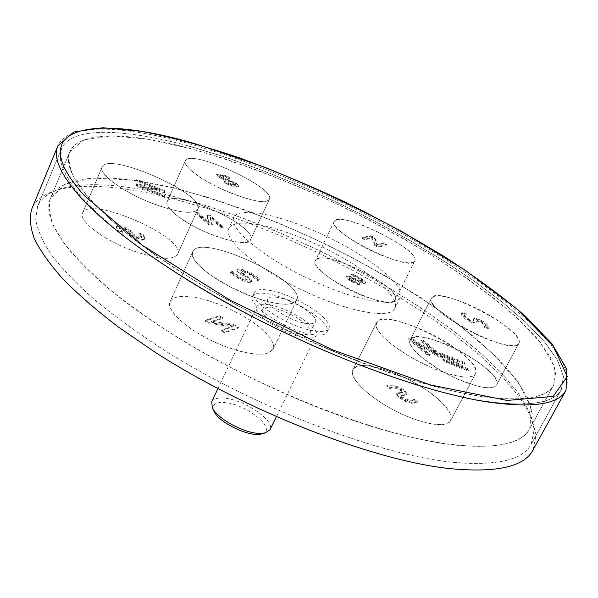 <?xml version="1.0" encoding="UTF-8"?>
<svg xmlns="http://www.w3.org/2000/svg" width="598" height="598" viewBox="0 0 598 598"><rect width="100%" height="100%" fill="white"/><g stroke="black" fill="none" stroke-linecap="round" stroke-linejoin="round"><path stroke-width="0.45" stroke-dasharray="2.99 2.24" d="M211.737 401.736C213.419 398.649 217.792 397.476 224.863 398.216C245.023 399.957 275.409 420.962 269.997 429.775M261.902 433.842C278.085 430.014 247.34 404.345 225.169 402.611C215.512 401.819 211.655 404.48 213.606 410.594M269.272 304.86C262.26 303.657 258.044 304.315 256.624 306.826C251.691 313.673 284.304 334.873 304.33 337.556C310.923 338.543 314.869 337.855 316.163 335.485C320.767 328.347 289.23 307.948 269.272 304.86M173.203 187.877C111.901 173.039 60.996 173.704 50.621 197.975C48.363 205.772 49.35 215.116 53.566 226.022L64.771 244.32C75.52 257.775 89.745 272.21 107.438 287.631C127.023 303.425 149.41 319.414 174.601 335.598C266.013 392.871 388.065 439.029 458.315 445.383C498.388 448.679 522.204 443.073 529.753 428.572L532.482 414.534L527.533 397.737L515.782 378.96L498.134 358.867L475.515 338.079L448.769 317.104L418.712 296.391L386.069 276.328L351.542 257.267L315.774 239.521L279.393 223.398L243.05 209.21L207.409 197.258L173.203 187.877M272.673 308.03C267.097 307.088 263.748 307.619 262.619 309.615C258.702 315.109 284.7 332.002 300.712 334.185C306.026 334.992 309.203 334.446 310.25 332.533C313.957 326.852 288.647 310.474 272.673 308.03M277.711 297.46C272.142 296.473 268.808 296.959 267.71 298.903C263.86 304.247 289.97 321.074 305.959 323.391C311.259 324.236 314.421 323.735 315.445 321.874C319.078 316.349 293.67 300.024 277.711 297.46M165.482 194.447C101.922 179.385 48.632 180.536 37.554 206.534L35.738 219.787C37.525 230.14 42.854 241.981 51.742 255.316C62.738 269.414 77.344 284.506 95.538 300.592C115.698 317.067 138.773 333.706 164.771 350.525C259.151 410.026 385.389 457.193 457.806 462.762C498.784 465.58 523.257 459.369 531.218 444.12L534.253 429.222L529.335 411.521L517.375 391.802L499.33 370.805L476.15 349.142L448.739 327.353L417.912 305.892L384.432 285.156L349 265.505L312.276 247.243L274.893 230.693L237.503 216.162L200.786 203.97L165.482 194.447M187.032 145.606C123.644 128.488 71.11 126.32 61.482 148.805L60.361 160.488C62.648 169.817 68.523 180.686 78.002 193.102C89.603 206.325 104.829 220.647 123.674 236.09C144.484 251.982 168.195 268.203 194.813 284.76C291.39 343.484 418.832 392.991 490.435 402.02C530.927 406.834 554.585 402.633 561.41 389.403L563.436 376.232L557.478 360.101L544.479 341.794L525.448 322.008L501.356 301.347L473.115 280.342L441.563 259.45L407.455 239.051L371.508 219.503L334.364 201.13L296.683 184.236L259.106 169.137L222.306 156.145L187.032 145.606M190.575 148.603C129.415 132.158 79.1 130.259 69.846 151.817C67.94 158.791 69.308 167.343 73.943 177.471L85.813 194.671C97.04 207.446 111.744 221.29 129.945 236.203C150.031 251.541 172.912 267.201 198.581 283.175C291.689 339.843 414.661 387.788 484.29 396.833C523.99 401.692 547.17 397.663 553.838 384.746L555.781 372.046L550.025 356.483L537.475 338.789L519.064 319.646L495.735 299.635L468.346 279.273L437.714 259.001L404.592 239.2L369.654 220.221L333.564 202.386L296.952 185.993L260.459 171.349L224.758 158.776L190.575 148.603M303.171 238.58C352.999 258.56 402.409 294.949 394.747 308.441C390.038 319.616 347.139 311.812 301.504 289.768C255.794 267.852 222.934 239.2 228.735 228.541C233.16 218.173 266.536 223.39 303.171 238.58M308.105 228.227C357.993 248.357 407.687 284.484 400.241 297.55C395.704 308.396 352.865 300.226 307.103 278.122C261.281 256.153 228.174 227.771 233.818 217.455C238.101 207.401 271.417 212.925 308.105 228.227M224.751 346.317C251.474 355.773 267.59 356.729 273.092 349.187L273.54 344.829L271.298 339.5L266.559 333.482L259.592 327.099L250.786 320.648L240.583 314.458L229.468 308.8L217.964 303.941L206.616 300.121L195.972 297.527L186.546 296.309L178.832 296.556L173.271 298.275L170.198 301.429C164.592 310.758 192.504 334.267 224.751 346.317M248.708 295.337C216.244 282.809 187.563 260.018 192.691 251.78C199.949 231.964 307.35 282.136 296.645 300.248C291.562 306.879 275.581 305.242 248.708 295.337M411.521 418.114C433.154 425.911 446.183 426.763 450.623 420.648L451.146 416.559L449.091 411.379L444.628 405.407L438.028 398.963L429.663 392.37L419.96 385.934L409.398 379.977L398.47 374.759L387.698 370.543L377.592 367.516L368.637 365.856L361.297 365.655L355.967 366.955L352.977 369.728C346.631 378.803 378.609 405.878 411.521 418.114M436.734 369.714C403.628 356.991 370.723 330.746 376.546 322.756C383.55 304.524 485.89 357.17 475.44 373.847C471.374 379.229 458.472 377.854 436.734 369.714M463.577 381.554C482.04 388.483 493.014 389.642 496.497 385.037C505.781 370.581 416.313 323.862 410.206 339.776C404.988 346.84 434.522 370.409 463.577 381.554M486.211 338.73C457.014 327.196 426.725 304.3 431.517 298.11C436.734 283.901 527.189 330.679 518.81 343.439C515.618 347.483 504.757 345.913 486.211 338.73M361.7 295.27C380.664 302.521 391.832 304.031 395.211 299.792C403.022 287.489 320.289 246.854 315.415 260.556C311.401 266.387 336.001 285.134 361.7 295.27M381.517 255.279C355.69 244.821 330.537 226.597 334.215 221.484C338.371 209.27 421.822 250.151 414.743 260.982C411.633 264.682 400.555 262.776 381.517 255.279M210.907 234.349C233.317 242.818 246.548 244.589 250.614 239.641C258.523 226.56 172.104 187.181 167.186 201.735C163.59 207.641 185.649 224.355 210.907 234.349M229.894 192.638C204.501 182.338 181.971 166.08 185.253 160.892C189.469 147.915 276.523 187.854 269.324 199.366C265.549 203.664 252.408 201.421 229.894 192.638M129.602 249.53C156.407 259.293 172.396 260.892 177.569 254.329C187.144 237.69 88.848 194.769 82.531 213.082C78.413 220.4 101.623 238.707 129.602 249.53C101.623 238.707 78.413 220.4 82.531 213.082C88.848 194.769 187.144 237.69 177.569 254.329C172.396 260.892 156.407 259.293 129.602 249.53M150.218 202.543C122.067 191.338 98.304 173.555 102.064 167.104C107.543 150.763 206.572 194.537 197.863 209.21C193.049 214.944 177.165 212.724 150.218 202.543C177.165 212.724 193.049 214.944 197.863 209.21C206.572 194.537 107.543 150.763 102.064 167.104C98.304 173.555 122.067 191.338 150.218 202.543M327.584 411.2C250.143 381.83 167.896 336.121 115.593 294.291C63.717 250.883 42.054 218.778 50.621 197.975L65.556 183.967L93.146 178.152L130.334 179.849L174.317 188.146C222.478 200.704 272.322 219.107 323.839 243.356C374.931 268.487 420.409 295.958 460.273 325.768L494.195 354.958L518.72 382.967L531.39 408.157L529.753 428.572C517.935 455.332 437.983 453.426 327.584 411.2M353.478 359.495C464.683 403.276 543.627 408.673 553.838 384.746L554.368 366.17L540.577 342.587L514.983 315.894C493.036 297.139 467.457 278.279 438.252 259.338C407.649 240.688 375.462 222.987 341.697 206.25C289.783 181.755 239.783 162.641 191.689 148.902L147.893 139.229L111.064 135.873L84.034 139.812L69.846 151.817C62.222 170.303 85.043 200.584 138.317 242.668C191.951 283.325 275.491 329.005 353.478 359.495M532.93 450.107L536.114 435.12L531.465 417.374L519.856 397.655L502.245 376.658L479.536 355.003L452.611 333.198L422.27 311.708L389.246 290.89L354.218 271.111L317.822 252.662L280.664 235.844L243.356 220.954L206.542 208.291L170.916 198.17C102.452 180.843 43.744 180.977 31.806 208.934M481.211 400.638C527.309 407.447 554.04 403.702 561.41 389.403L563.473 376.486L557.807 360.706L545.316 342.796L526.95 323.421L503.636 303.164L476.24 282.54L445.562 261.976L412.336 241.854L377.233 222.501L340.897 204.232L303.919 187.346L266.917 172.127L230.536 158.889L195.456 147.93C128.271 128.757 71.581 125.333 61.482 148.805L60.316 160.212C62.446 169.294 68.015 179.863 77.022 191.913C88.07 204.74 102.609 218.659 120.624 233.661C140.537 249.127 163.306 264.959 188.923 281.165C281.822 338.64 406.946 388.932 481.211 400.638M448.5 461.798C495.047 466.492 522.615 460.602 531.218 444.12L534.276 429.514L529.634 412.172L518.16 392.871L500.765 372.292L478.348 351.041L451.774 329.618L421.829 308.478L389.231 287.989L354.659 268.495L318.741 250.308L282.077 233.721L245.285 219.018L209.001 206.512L173.913 196.503C106.616 179.378 49.163 179.385 37.554 206.534L35.716 219.481C37.353 229.565 42.391 241.084 50.823 254.038C61.28 267.732 75.206 282.406 92.585 298.073C111.871 314.114 134.012 330.388 159.016 346.877C249.747 405.227 373.571 453.419 448.5 461.798M271.395 290.688C261.804 288.752 256.064 289.402 254.172 292.639C248.252 300.727 287.489 326.478 312.799 330.687C321.769 332.294 327.099 331.584 328.788 328.549C334.222 320.012 296.496 295.427 271.395 290.688M311.027 334.319C319.997 335.904 325.334 335.164 327.039 332.099C332.51 323.488 294.844 298.873 269.735 294.194C260.137 292.273 254.389 292.953 252.483 296.219C246.526 304.389 285.702 330.171 311.027 334.319M226.328 183.848L224.063 181.927L232.443 185.081L235.418 185.275L234.767 184.326L230.163 181.934L221.208 178.6L217.448 176.208L216.431 174.661L220.602 174.758L227.561 177.045L229.684 178.832L222.314 176.096L219.586 175.954L220.139 176.784L224.915 179.228L229.849 180.902C233.99 182.532 236.487 183.833 237.331 184.797L238.355 186.763L234.207 186.456L226.328 183.848L226.642 183.16L224.377 181.239L232.749 184.393L235.732 184.595L235.081 183.638L230.477 181.254L221.514 177.92L217.754 175.528L216.738 173.981L220.909 174.078L227.868 176.373L229.991 178.152L222.62 175.423L219.892 175.274L220.445 176.104L237.638 184.117L238.811 185.903L234.521 185.769L226.642 183.16M229.684 178.832L229.991 178.152M229.483 178.78L229.789 178.099M224.063 181.927L224.377 181.239M224.272 181.979L224.579 181.291M225.82 180.476L226.134 179.789M221.208 178.6L221.514 177.92M227.561 177.045L227.868 176.373M207.155 214.637L209.248 222.725L198.02 212.552L195.441 211.961L208.478 223.794L212.425 224.676L210.369 217.186L220.774 226.537L223.323 227.105L210.204 215.34L207.155 214.637L206.848 215.302L208.949 223.398L197.714 213.217L195.135 212.634L208.171 224.467L212.118 225.349L210.07 217.851L220.468 227.203L223.017 227.771L209.905 215.998L206.848 215.302M210.369 217.186L210.07 217.851M220.774 226.537L220.468 227.203M223.323 227.105L223.017 227.771M210.204 215.34L209.905 215.998M209.248 222.725L208.949 223.398M198.02 212.552L197.714 213.217M195.441 211.961L195.135 212.634M208.478 223.794L208.171 224.467M212.425 224.676L212.118 225.349M172.882 212.193C168.083 207.663 166.184 204.172 167.186 201.735C172.104 187.181 258.523 226.56 250.614 239.641C248.514 250.3 191.248 230.402 172.882 212.193M191.353 170.669C210.309 188.108 267.755 208.956 269.324 199.366C276.523 187.854 189.469 147.915 185.253 160.892C184.371 163.06 186.404 166.319 191.353 170.669M259.562 279.961L257.379 280.574L250.39 274.998C246.309 272.666 243.55 271.679 242.1 272.03L241.547 272.374L243.401 274.542L251.1 280.611L251.339 281.77L250.465 282.338C247.677 282.764 243.281 281.292 237.256 277.928L229.946 272.852L232.151 272.284L238.602 277.36C242.467 279.513 245.083 280.44 246.451 280.141L246.989 279.789L244.956 277.45L240.045 273.951C237.735 272.165 236.771 270.991 237.167 270.446L238.049 269.885L243.364 270.602L251.646 274.437L259.562 279.961L259.951 279.139L257.768 279.752L250.779 274.176C246.697 271.851 243.932 270.857 242.482 271.2L241.936 271.552L243.782 273.712L251.489 279.782L251.736 280.933L250.854 281.509C248.073 281.927 243.67 280.455 237.653 277.083L230.335 272.015L232.532 271.455L238.991 276.523C242.668 278.623 245.285 279.55 246.839 279.303L247.378 278.952L245.344 276.62L240.433 273.122L237.556 269.623L238.43 269.063L243.745 269.78L252.035 273.622L259.951 279.139M232.151 272.284L232.532 271.455M232.413 272.441L232.801 271.612M257.379 280.574L257.768 279.752M257.11 280.417L257.499 279.595M247.736 277.614L248.125 276.784M251.1 280.611L251.489 279.782M229.946 272.852L230.335 272.015M209.397 322.741L233.332 325.932L221.462 330.021L224.848 332.069L238.512 327.293L233.452 324.251L211.677 321.365L222.688 317.785L219.384 315.796L205.353 320.289L209.397 322.741L209.016 323.555L232.951 326.74L221.073 330.844L224.467 332.892L238.139 328.1L233.071 325.058L211.296 322.18L222.314 318.584L219.01 316.596L204.972 321.111L209.016 323.555M211.677 321.365L211.296 322.18M222.688 317.785L222.314 318.584M219.384 315.796L219.01 316.596M205.353 320.289L204.972 321.111M233.332 325.932L232.951 326.74M221.462 330.021L221.073 330.844M224.848 332.069L224.467 332.892M238.512 327.293L238.139 328.1M233.452 324.251L233.071 325.058M268.831 352.82L263.509 354.068L256.445 354.166L247.901 353.067L238.228 350.802L227.823 347.46L217.126 343.17L206.616 338.117L196.757 332.533L187.966 326.643L180.618 320.722L175.005 315.026L171.342 309.771L169.727 305.189L170.198 301.429L173.271 298.275L178.832 296.556L186.546 296.309L195.972 297.527L206.616 300.121L217.964 303.941L229.468 308.8L240.583 314.458L250.786 320.648L259.592 327.099L266.559 333.482L271.298 339.5L273.54 344.829L273.092 349.187L268.831 352.82M292.609 303.358L296.645 300.248C307.35 282.136 199.949 231.964 192.691 251.78L192.399 255.189L194.193 259.45L198.058 264.413L203.866 269.885L211.408 275.641L230.394 287.003L251.795 296.533L262.245 300.076L271.926 302.595L280.425 304.008L287.399 304.255L292.609 303.358M461.85 313.128L465.992 314.817L464.511 315.565L464.683 316.776L470.215 320.79L473.227 321.223L473.384 319.265L474.453 318.831L478.52 319.99C482.945 321.911 486.01 324.034 487.721 326.366L488.043 328.848L484.081 327.233L485.172 326.538L484.933 325.297L479.723 321.56L476.741 321.141L476.591 323.159L471.598 322.457L465.715 319.339L461.865 315.699L461.484 313.584L462.209 312.425L466.35 314.122L464.878 314.862L465.05 316.073L470.581 320.087L473.594 320.528L473.751 318.562L474.819 318.136L478.878 319.295C483.311 321.216 486.376 323.339 488.088 325.671L488.409 328.145L484.447 326.53L485.546 325.835L485.299 324.602L480.089 320.864L477.107 320.446L476.957 322.457C476.524 323.182 474.857 322.942 471.964 321.754L466.081 318.637L462.232 315.004L462.209 312.425M484.081 327.233L484.447 326.53M484.021 327.136L484.387 326.433M465.992 314.817L466.35 314.122M466.044 314.914L466.41 314.219M473.287 319.646L473.653 318.951M474.453 318.831L474.819 318.136M488.043 328.848L488.409 328.145M467.8 368.674L443.925 355.272L465.154 363.741L464.422 362.373L439.836 352.566L440.868 354.621L462.8 366.91L443.103 359.069L443.798 360.452L468.705 370.356L467.8 368.674L467.442 369.362L443.567 355.959L464.796 364.421L464.063 363.053L439.478 353.246L440.517 355.309L462.441 367.598L442.744 359.757L443.439 361.14L468.346 371.044L467.442 369.362M462.8 366.91L462.441 367.598M443.103 359.069L442.744 359.757M443.798 360.452L443.439 361.14M468.705 370.356L468.346 371.044M443.925 355.272L443.567 355.959M465.154 363.741L464.796 364.421M464.422 362.373L464.063 363.053M439.836 352.566L439.478 353.246M440.868 354.621L440.517 355.309M443.851 343.476C471.68 354.293 501.505 377.36 496.497 385.037L494.083 387.033L489.65 387.825L483.378 387.355L475.567 385.628L456.924 378.743L447.072 373.944L437.549 368.547L421.433 357.17L415.647 351.766L411.768 346.922L409.936 342.863L410.206 339.776C414.048 335.074 425.26 336.308 443.851 343.476M464.84 303.066C446.168 295.659 435.06 294.007 431.517 298.11C421.777 309.779 514.287 358 518.81 343.439C523.34 336.667 492.797 314.234 464.84 303.066M352.304 273.824L350.884 274.28L358.89 277.876C361.588 279.445 362.822 280.469 362.582 280.948L358.366 280.028L349.673 276.082L346.279 276.074C346.07 277.016 347.842 278.601 351.594 280.821L358.703 284.394L360.056 283.923L352.783 280.604C350.361 279.169 349.225 278.205 349.382 277.711L353.799 278.743L358.733 281.165C362.717 282.876 364.87 283.467 365.191 282.921L365.58 282.615L364.974 281.18L360.063 277.674L352.304 273.824L350.57 274.923L358.576 278.519C361.274 280.088 362.508 281.112 362.268 281.591L358.045 280.671L349.359 276.725L345.958 276.725C345.749 277.666 347.52 279.251 351.273 281.471L358.381 285.044L359.734 284.573L352.461 281.247L349.06 278.362L353.485 279.386L358.411 281.808C361.723 283.37 363.876 283.96 364.87 283.564L365.266 283.258L364.66 281.815L359.749 278.317L351.998 274.46M360.056 283.923L359.734 284.573M359.846 283.803L359.525 284.454M350.884 274.28L350.57 274.923M351.093 274.4L350.787 275.043M354.038 277.898L353.717 278.541M349.673 276.082L349.359 276.725M358.703 284.394L358.381 285.044M374.722 245.404L372.061 237.982L364.847 239.843L362.096 238.296L370.476 236.165L374.61 238.49L377.009 245.24L383.46 243.453L386.188 244.986L378.056 247.28L374.722 245.404L375.043 244.739L372.375 237.331L365.176 239.185L362.418 237.638L370.797 235.515L374.931 237.84L377.331 244.582L383.774 242.803L386.51 244.335L378.377 246.623L375.043 244.739M377.009 245.24L377.331 244.582M383.46 243.453L383.774 242.803M386.188 244.986L386.51 244.335M378.056 247.28L378.377 246.623M372.061 237.982L372.375 237.331M364.847 239.843L365.176 239.185M362.096 238.296L362.418 237.638M370.476 236.165L370.797 235.515M374.61 238.49L374.931 237.84M336.988 219.78L334.215 221.484C326.164 231.643 411.506 273.533 414.743 260.982C421.254 251.676 352.349 215.332 336.988 219.78M318.323 258.53C334.185 252.797 402.357 289.193 395.211 299.792C391.212 313.786 306.692 272.18 315.415 260.556L318.323 258.53M118.269 230.634L122.979 232.502L119.645 227.771L124.377 227.988L128.57 230.806L132.128 235.47L137.174 238.086C141.547 239.723 144.208 239.903 145.15 238.624L143.527 234.708L139.132 232.958L141.988 237.137L137.607 236.95L133.317 234.02L131.941 231.568L125.049 226.978L119.077 225.431L116.453 226.283L116.333 226.769L118.269 230.634L117.941 231.389L122.642 233.265L119.316 228.526L124.048 228.742L128.241 231.561L131.799 236.225L136.837 238.841C141.218 240.478 143.879 240.658 144.821 239.372L143.199 235.455L138.811 233.706L141.659 237.884L137.278 237.705L132.988 234.775L131.62 232.316L124.72 227.726L118.755 226.186L116.124 227.038L117.941 231.389M139.132 232.958L138.811 233.706M139.132 233.048L138.803 233.788M122.979 232.502L122.642 233.265M122.979 232.413L122.65 233.175M129.744 232.958L129.415 233.713M132.128 235.47L131.799 236.225M143.527 234.708L143.199 235.455M164.532 192.683L140.298 186.501L164.614 196.406L164.637 197.46L136.344 185.941L136.419 184.371L158.732 190.104L136.583 181.067L136.628 180.058L164.502 191.442L164.532 192.683L164.869 191.921L140.635 185.724L164.951 195.636L164.973 196.69L136.68 185.163L136.755 183.601L159.061 189.349L136.912 180.297L136.957 179.295L164.839 190.687L164.869 191.921M158.732 190.104L159.061 189.349M136.583 181.067L136.912 180.297M136.628 180.058L136.957 179.295M164.502 191.442L164.839 190.687M140.298 186.501L140.635 185.724M164.614 196.406L164.951 195.636M164.637 197.46L164.973 196.69M136.344 185.941L136.68 185.163M136.419 184.371L136.755 183.601M417.867 402.14L414.683 399.285L410.235 400.615L402.177 397.109L401.034 395.278L405.07 394.59L406.999 393.574L405.003 390.711L401.094 387.997L393.305 385.082L387.07 385.119L390.023 387.796L394.329 386.831L401.751 390.075L402.858 391.877L396.885 393.312L398.724 396.354L404.764 400.271L412.224 402.566L417.867 402.14L417.471 402.91L414.078 400.025L409.832 401.385L401.781 397.887L400.63 396.048L406.513 394.62L404.614 391.481L398.761 387.788L391.996 385.695L386.682 385.889L389.627 388.573L393.933 387.594L401.355 390.845L402.461 392.647L396.489 394.089L398.328 397.132L404.36 401.049L411.82 403.344L417.471 402.91M390.023 387.796L389.627 388.573M390.24 387.825L389.844 388.595M414.683 399.285L414.287 400.055M414.474 399.255L414.078 400.025M405.07 394.59L404.674 395.368M406.999 393.574L406.595 394.336M387.07 385.119L386.682 385.889M411.08 339.201L437.355 354.935L420.663 340.853L423.317 341.309L442.737 357.656L438.67 356.991L414.519 342.49L429.917 355.571L427.204 355.122L407.821 338.64L411.08 339.201L411.484 338.416L437.766 354.143L421.059 340.075L423.72 340.531L443.148 356.864L439.082 356.199L414.922 341.705L430.328 354.771L427.615 354.33L408.225 337.848L411.484 338.416M414.519 342.49L414.922 341.705M429.917 355.571L430.328 354.771M427.204 355.122L427.615 354.33M407.821 338.64L408.225 337.848M437.355 354.935L437.766 354.143M420.663 340.853L421.059 340.075M423.317 341.309L423.72 340.531M442.737 357.656L443.148 356.864M438.67 356.991L439.082 356.199M462.261 353.724C436.017 331.292 380.941 311.035 376.546 322.756L376.254 326.284L378.362 330.903L382.825 336.412L389.462 342.549L397.984 349.008L407.963 355.459L418.899 361.558L430.209 366.985L441.294 371.44L451.565 374.699L460.497 376.613L467.651 377.091L472.697 376.142L475.44 373.847C477.249 369.302 472.861 362.597 462.261 353.724M438.364 399.262C448.635 408.441 452.723 415.573 450.623 420.648C446.818 428.654 420.372 424.034 393.858 410.093C367.299 396.257 348.701 377.39 352.977 369.728C358.067 356.632 412.941 376 438.364 399.262M566.022 390.27L568.1 377.166L562.307 361.147L549.569 342.968L530.875 323.309L507.164 302.767L479.327 281.845L448.179 260.99L414.459 240.583L378.848 220.954L341.981 202.423L304.472 185.275L266.932 169.817L230.013 156.34L194.395 145.172C126.058 125.573 68.187 121.887 57.924 145.74M222.314 176.096L222.62 175.423M220.139 176.784L220.445 176.104M224.915 179.228L225.229 178.548M229.849 180.902L230.163 180.222M237.331 184.797L237.638 184.117M238.355 186.763L238.662 186.075M234.207 186.456L234.521 185.769M232.443 185.081L232.749 184.393M234.767 184.326L235.081 183.638M230.163 181.934L230.477 181.254M217.448 176.208L217.754 175.528M220.602 174.758L220.909 174.078M238.602 277.36L238.991 276.523M246.451 280.141L246.839 279.303M244.956 277.45L245.344 276.62M240.045 273.951L240.433 273.122M238.049 269.885L238.43 269.063M243.364 270.602L243.745 269.78M251.646 274.437L252.035 273.622M250.39 274.998L250.779 274.176M242.1 272.03L242.482 271.2M243.401 274.542L243.782 273.712M250.465 282.338L250.854 281.509M237.256 277.928L237.653 277.083M484.933 325.297L485.299 324.602M479.723 321.56L480.089 320.864M476.688 321.343L477.055 320.64M476.658 322.942L477.032 322.247M471.598 322.457L471.964 321.754M465.715 319.339L466.081 318.637M461.865 315.699L462.232 315.004M464.683 316.776L465.05 316.073M470.215 320.79L470.581 320.087M473.28 321.066L473.646 320.364M478.52 319.99L478.878 319.295M487.721 326.366L488.088 325.671M352.783 280.604L352.461 281.247M349.606 277.547L349.292 278.197M353.799 278.743L353.485 279.386M358.733 281.165L358.411 281.808M365.191 282.921L364.87 283.564M364.974 281.18L364.66 281.815M360.063 277.674L359.749 278.317M358.89 277.876L358.576 278.519M362.343 281.127L362.022 281.77M358.366 280.028L358.045 280.671M346.698 275.775L346.377 276.418M351.594 280.821L351.273 281.471M142.055 236.793L141.726 237.541M137.607 236.95L137.278 237.705M133.317 234.02L132.988 234.775M131.941 231.568L131.62 232.316M125.049 226.978L124.72 227.726M119.077 225.431L118.755 226.186M116.333 226.769L116.012 227.524M119.555 228.144L119.226 228.899M124.377 227.988L124.048 228.742M128.57 230.806L128.241 231.561M137.174 238.086L136.837 238.841M145.254 238.146L144.918 238.894M394.329 386.831L393.933 387.594M401.751 390.075L401.355 390.845M401.834 392.325L401.43 393.095M398.343 392.617L397.939 393.394M398.724 396.354L398.328 397.132M404.764 400.271L404.36 401.049M412.224 402.566L411.82 403.344M410.235 400.615L409.832 401.385M402.177 397.109L401.781 397.887M401.983 394.844L401.587 395.622M405.003 390.711L404.614 391.481M392.385 384.925L391.996 385.695M276.358 416.784L316.163 335.485M217.919 388.663L256.624 306.826M310.25 332.533L315.445 321.874M262.619 309.615L267.71 298.903M531.218 444.12L561.41 389.403L531.218 444.12M37.554 206.534L61.482 148.805L37.554 206.534M529.753 428.572L553.838 384.746L529.753 428.572M50.621 197.975L69.846 151.817L50.621 197.975M233.818 217.455L228.735 228.541M400.241 297.55L394.747 308.441M192.691 251.78L170.198 301.429L192.691 251.78M296.645 300.248L273.092 349.187L296.645 300.248M376.546 322.756L352.977 369.728L376.546 322.756M475.44 373.847L450.623 420.648L475.44 373.847M431.517 298.11L410.206 339.776L431.517 298.11M518.81 343.439L496.497 385.037L518.81 343.439M334.215 221.484L315.415 260.556L334.215 221.484M414.743 260.982L395.211 299.792L414.743 260.982M185.253 160.892L167.186 201.735L185.253 160.892M269.324 199.366L250.614 239.641L269.324 199.366M102.064 167.104L82.531 213.082L102.064 167.104M197.863 209.21L177.569 254.329L197.863 209.21M327.039 332.099L328.788 328.549M252.483 296.219L254.172 292.639M219.586 175.954L219.892 175.274M238.505 186.591L238.811 185.903M235.418 185.275L235.732 184.595M216.431 174.661L216.738 173.981M246.989 279.789L247.378 278.952M237.167 270.446L237.556 269.623M241.547 272.374L241.936 271.552M251.339 281.77L251.736 280.933M485.172 326.538L485.546 325.835M476.741 321.141L477.107 320.446M476.591 323.159L476.957 322.457M461.484 313.584L461.85 312.889M464.511 315.565L464.878 314.862M473.227 321.223L473.594 320.528M473.384 319.265L473.751 318.562M488.23 328.601L488.596 327.898M349.382 277.711L349.06 278.362M365.58 282.615L365.266 283.258M362.582 280.948L362.268 281.591M346.279 276.074L345.958 276.725M141.988 237.137L141.659 237.884M116.453 226.283L116.124 227.038M119.645 227.771L119.316 228.526M145.15 238.624L144.821 239.372M390.277 387.743L389.881 388.513M402.858 391.877L402.461 392.647M396.885 393.312L396.489 394.089M414.362 399.539L413.966 400.309M401.034 395.278L400.63 396.048M406.909 393.858L406.513 394.62"/><path stroke-width="0.9" d="M276.358 416.784L269.997 429.775L265.026 433.042L257.678 433.326C241.861 432.212 216.618 417.89 212.29 407.664L211.737 401.736L217.919 388.663M213.606 410.594L213.882 411.2C218.457 422.457 249.613 437.452 261.266 434.006L261.902 433.842M57.924 145.74L31.806 208.934C29.377 217.201 30.177 227.038 34.206 238.438C40.223 250.689 49.798 264.211 62.94 279.004C78.121 294.388 96.622 310.414 118.434 327.084L154.972 352.162C247.191 411.596 373.13 460.408 449.165 468.548C496.228 473.07 524.147 466.926 532.93 450.107L566.022 390.27L566.814 369.16L552.059 343.925L525.074 315.894C502.036 296.279 475.253 276.597 444.733 256.848C412.777 237.413 379.192 218.973 343.985 201.526C308.381 184.894 273.009 170.146 237.877 157.296C203.402 145.763 171.305 137.106 141.606 131.336L102.863 127.74L73.928 131.949L57.924 145.74C52.766 157.371 60.495 174.751 81.104 197.878C113.269 233.1 181.112 280.529 261.745 321.358C342.377 362.149 428.161 392.318 485.045 401.587C531.607 408.449 558.599 404.682 566.022 390.27M196.249 144.081L263.89 166.902C310.99 185.918 357.185 207.588 402.469 231.912L464.99 270.064L517.016 308.994L553.15 345.764L567.225 376.508L553.172 396.422L507.067 400.443L430.351 384.91L332.481 349.823L230.357 300.353L143.019 245.748L84.662 195.92C19.278 124.025 95.575 114.001 196.249 144.081M261.266 434.006L265.026 433.042M213.882 411.2L212.29 407.664"/></g></svg>
